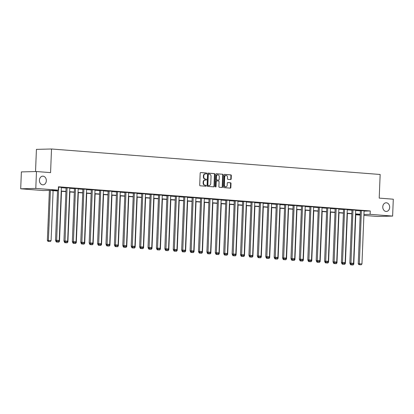 <?xml version="1.0" encoding="UTF-8"?>
<svg xmlns="http://www.w3.org/2000/svg" width="414" height="414" viewBox="0 0 414 414"><rect width="100%" height="100%" fill="white"/><g stroke="black" fill="none" stroke-linecap="round" stroke-linejoin="round"><path stroke-width="0.62" d="M382.774 206.85A4.331 3.452 88.5 0 0 386.334 211.445A4.331 3.452 88.5 0 0 389.672 207.383A4.331 3.452 88.5 0 0 386.112 202.788A4.331 3.452 88.5 0 0 382.774 206.85M39.423 180.23A4.331 3.452 88.5 0 0 42.984 184.825A4.331 3.452 88.5 0 0 46.321 180.763A4.331 3.452 88.5 0 0 42.761 176.167A4.331 3.452 88.5 0 0 39.423 180.23M206.715 173.471A0.466 0.373 88.5 0 0 206.363 172.98L200.738 172.54A0.662 0.528 88.5 0 0 200.185 173.166L199.703 185.094A0.662 0.528 88.5 0 0 200.205 185.798L205.83 186.233A0.466 0.373 88.5 0 0 205.867 185.306L205.137 185.249A2.127 1.697 88.5 0 1 203.533 182.998L203.569 182.005A2.127 1.697 88.5 0 1 205.209 180.007A2.127 1.697 88.5 0 1 205.349 180.012L206.079 180.069A0.466 0.373 88.5 0 0 206.115 179.143L205.385 179.086A2.127 1.697 88.5 0 1 203.781 176.835L203.817 175.841A2.127 1.697 88.5 0 1 205.458 173.844A2.127 1.697 88.5 0 1 205.598 173.849L206.322 173.906A0.466 0.373 88.5 0 0 206.715 173.471M206.074 173.885A0.466 0.373 88.5 0 0 205.955 172.99L200.552 172.571M205.577 186.212A0.466 0.373 88.5 0 0 205.458 185.317L205.137 185.249M205.825 180.049A0.466 0.373 88.5 0 0 205.706 179.153L205.385 179.086M230.629 179.547A0.662 0.528 88.5 0 0 231.188 178.926L231.322 175.577A0.662 0.528 88.5 0 0 230.821 174.874L224.574 174.392A0.662 0.528 88.5 0 0 224.021 175.013L223.539 186.942A0.662 0.528 88.5 0 0 224.041 187.645L230.287 188.127A0.662 0.528 88.5 0 0 230.841 187.506L231.002 183.464A0.662 0.528 88.5 0 0 230.5 182.76L227.829 182.553A0.662 0.528 88.5 0 0 227.276 183.174L227.193 185.182A1.775 1.418 88.5 0 1 225.821 186.849A1.775 1.418 88.5 0 1 224.362 184.96L224.678 177.109A1.775 1.418 88.5 0 1 226.049 175.443A1.775 1.418 88.5 0 1 227.509 177.327L227.457 178.636A0.662 0.528 88.5 0 0 227.959 179.34L230.629 179.547M57.51 190.983L49.67 190.378L43.206 190.538L20.7 188.794L21.378 171.913L36.473 171.531L50.57 172.628L51.517 148.993L380.155 174.475L379.203 198.109L393.3 199.201L392.622 216.077L377.527 216.46L363.901 215.404M36.473 171.531L35.795 188.411L58.296 190.155L51.833 190.321L57.52 190.761M364.077 211.114L370.256 210.959L58.436 186.781L58.296 190.155M370.256 210.959L370.116 214.333L392.622 216.077M214.866 174.304A0.662 0.528 88.5 0 0 214.364 173.601L208.123 173.114A0.662 0.528 88.5 0 0 207.564 173.735L207.088 185.663A0.662 0.528 88.5 0 0 207.59 186.367L213.831 186.854A0.662 0.528 88.5 0 0 214.385 186.233L214.866 174.304L214.457 174.315A0.662 0.528 88.5 0 0 213.955 173.611L207.931 173.14M216.346 173.751L222.592 174.237A0.662 0.528 88.5 0 1 223.094 174.941L222.613 186.869A0.662 0.528 88.5 0 1 222.059 187.49L219.389 187.283A0.662 0.528 88.5 0 1 218.882 186.579L219.078 181.741A0.662 0.528 88.5 0 0 218.576 181.037L216.801 180.902A0.662 0.528 88.5 0 0 216.248 181.523L216.046 186.559A0.466 0.373 88.5 0 1 215.306 186.502L215.792 174.372A0.662 0.528 88.5 0 1 216.346 173.751L216.263 173.756M20.7 188.794L35.795 188.411M51.517 148.993L36.422 149.376L35.532 171.556M360.19 215.12L355.776 214.773M355.781 214.695L360.216 214.587M363.942 214.488L370.116 214.333M61.231 191.051L65.924 191.413M69.635 191.703L74.334 192.065M78.044 192.355L82.743 192.717M86.454 193.007L91.152 193.369M94.863 193.659L99.562 194.021M103.272 194.311L107.971 194.673M111.682 194.963L116.381 195.325M120.091 195.615L124.785 195.977M128.495 196.267L133.194 196.629M136.905 196.919L141.604 197.281M145.314 197.571L150.013 197.933M153.723 198.223L158.422 198.585M162.133 198.875L166.832 199.237M170.542 199.527L175.236 199.89M178.951 200.179L183.645 200.542M187.356 200.831L192.055 201.194M195.765 201.483L200.464 201.846M204.174 202.13L208.873 202.498M212.584 202.782L217.283 203.15M220.993 203.434L225.692 203.802M229.403 204.086L234.096 204.454M237.812 204.739L242.506 205.106M246.216 205.391L250.915 205.758M254.626 206.043L259.324 206.41M263.035 206.695L267.734 207.062M271.444 207.347L276.143 207.714M279.854 207.999L284.553 208.366M288.263 208.651L292.957 209.018M296.672 209.303L301.366 209.67M305.077 209.955L309.775 210.322M313.486 210.607L318.185 210.974M321.895 211.259L326.594 211.626M330.305 211.911L335.004 212.278M338.714 212.563L343.413 212.931M347.123 213.215L351.817 213.583M355.533 213.867L360.227 214.235M360.221 214.452L355.522 214.09M351.812 213.8L347.113 213.438M343.403 213.148L338.704 212.786M334.993 212.496L330.294 212.134M326.584 211.844L321.885 211.482M318.175 211.197L313.481 210.829M309.765 210.545L305.071 210.177M301.361 209.893L296.662 209.525M292.952 209.241L288.253 208.873M284.542 208.589L279.843 208.221M276.133 207.937L271.434 207.569M267.723 207.285L263.025 206.917M259.314 206.633L254.62 206.265M250.905 205.981L246.211 205.613M242.5 205.328L237.802 204.961M234.091 204.676L229.392 204.309M225.682 204.024L220.983 203.657M217.272 203.372L212.573 203.005M208.863 202.72L204.164 202.353M200.454 202.068L195.76 201.701M192.044 201.416L187.351 201.049M183.64 200.764L178.941 200.397M175.231 200.112L170.532 199.745M166.821 199.46L162.122 199.093M158.412 198.808L153.713 198.441M150.003 198.156L145.304 197.788M141.593 197.504L136.899 197.136M133.189 196.852L128.49 196.484M124.78 196.2L120.081 195.838M116.37 195.548L111.671 195.185M107.961 194.896L103.262 194.533M99.551 194.244L94.853 193.881M91.142 193.592L86.443 193.229M82.733 192.94L78.039 192.577M74.329 192.287L69.63 191.925M65.919 191.635L61.22 191.273M61.365 187.671L66.064 188.039M69.775 188.323L74.468 188.691M78.184 188.975L82.878 189.343M86.588 189.628L91.287 189.995M94.997 190.28L99.696 190.647M103.407 190.932L108.106 191.299M111.816 191.584L116.515 191.951M120.226 192.236L124.924 192.603M128.635 192.888L133.329 193.255M137.039 193.54L141.738 193.907M145.449 194.192L150.147 194.559M153.858 194.844L158.557 195.211M162.267 195.496L166.966 195.863M170.677 196.148L175.376 196.515M179.086 196.8L183.785 197.167M187.495 197.452L192.189 197.82M195.9 198.104L200.599 198.472M204.309 198.756L209.008 199.124M212.718 199.408L217.417 199.776M221.128 200.06L225.827 200.428M229.537 200.712L234.236 201.075M237.946 201.364L242.645 201.727M246.356 202.016L251.05 202.379M254.76 202.669L259.459 203.031M263.169 203.321L267.868 203.683M271.579 203.973L276.278 204.335M279.988 204.625L284.687 204.987M288.398 205.277L293.096 205.639M296.807 205.929L301.506 206.291M305.216 206.581L309.91 206.943M313.621 207.233L318.319 207.595M322.03 207.885L326.729 208.247M330.439 208.537L335.138 208.899M338.849 209.189L343.548 209.551M347.258 209.841L351.957 210.203M355.667 210.493L360.361 210.855M358.239 263.749L360.371 210.602L364.087 210.783L361.955 263.935L358.239 263.749L358.912 264.649L361.21 264.789L358.912 264.649M349.83 263.097L351.967 209.95L355.678 210.131L353.546 263.283L349.83 263.097L350.508 263.997L352.8 264.137L350.508 263.997M341.421 262.445L343.558 209.298L347.274 209.479L345.136 262.631L341.421 262.445L342.099 263.351L344.391 263.485L342.099 263.351M333.011 261.793L335.149 208.646L338.864 208.827L336.727 261.979L333.011 261.793L333.689 262.699L335.982 262.833L333.689 262.699M324.607 261.141L326.739 207.994L330.455 208.175L328.318 261.327L324.607 261.141L325.28 262.046L327.572 262.181L325.28 262.046M316.198 260.489L318.33 207.342L322.045 207.523L319.913 260.675L316.198 260.489L316.87 261.394L319.168 261.529L316.87 261.394M307.788 259.837L309.92 206.689L313.636 206.871L311.504 260.023L307.788 259.837L308.461 260.742L310.759 260.877L308.461 260.742M299.379 259.185L301.511 206.037L305.227 206.219L303.095 259.371L299.379 259.185L300.052 260.09L302.349 260.225L300.052 260.09M290.97 258.533L293.107 205.385L296.822 205.567L294.685 258.719L290.97 258.533L291.647 259.438L293.94 259.573L291.647 259.438M282.56 257.881L284.697 204.733L288.413 204.914L286.276 258.067L282.56 257.881L283.238 258.786L285.531 258.921L283.238 258.786M274.151 257.229L276.288 204.081L280.004 204.262L277.866 257.415L274.151 257.229L274.829 258.134L277.121 258.269L274.829 258.134M265.747 256.577L267.879 203.429L271.594 203.61L269.457 256.763L265.747 256.577L266.419 257.482L268.712 257.617L266.419 257.482M257.337 255.93L259.469 202.777L263.185 202.963L261.053 256.111L257.337 255.93L258.01 256.83L260.308 256.965L258.01 256.83M248.928 255.278L251.06 202.125L254.776 202.311L252.643 255.459L248.928 255.278L249.601 256.178L251.898 256.313L249.601 256.178M240.518 254.626L242.656 201.473L246.366 201.659L244.234 254.807L240.518 254.626L241.191 255.526L243.489 255.661L241.191 255.526M232.109 253.973L234.246 200.821L237.962 201.007L235.825 254.155L232.109 253.973L232.787 254.874L235.08 255.008L232.787 254.874M223.7 253.321L225.837 200.169L229.553 200.355L227.415 253.503L223.7 253.321L224.378 254.222L226.67 254.356L224.378 254.222M215.29 252.669L217.428 199.517L221.143 199.703L219.006 252.85L215.29 252.669L215.968 253.57L218.261 253.704L215.968 253.57M206.886 252.017L209.018 198.865L212.734 199.051L210.597 252.198L206.886 252.017L207.559 252.918L209.851 253.052L207.559 252.918M198.477 251.365L200.609 198.213L204.325 198.399L202.192 251.546L198.477 251.365L199.15 252.266L201.447 252.4L199.15 252.266M190.067 250.713L192.199 197.561L195.915 197.747L193.783 250.894L190.067 250.713L190.74 251.614L193.038 251.748L190.74 251.614M181.658 250.061L183.795 196.909L187.506 197.095L185.374 250.242L181.658 250.061L182.331 250.962L184.628 251.096L182.331 250.962M173.249 249.409L175.386 196.257L179.102 196.443L176.964 249.59L173.249 249.409L173.927 250.31L176.219 250.444L173.927 250.31M164.839 248.757L166.977 195.605L170.692 195.791L168.555 248.938L164.839 248.757L165.517 249.658L167.81 249.792L165.517 249.658M156.43 248.105L158.567 194.953L162.283 195.139L160.146 248.286L156.43 248.105L157.108 249.005L159.4 249.14L157.108 249.005M148.026 247.453L150.158 194.301L153.873 194.487L151.736 247.634L148.026 247.453L148.698 248.353L150.991 248.488L148.698 248.353M139.616 246.801L141.748 193.648L145.464 193.835L143.332 246.982L139.616 246.801L140.289 247.701L142.587 247.836L140.289 247.701M131.207 246.149L133.339 192.996L137.055 193.183L134.923 246.33L131.207 246.149L131.88 247.049L134.177 247.184L131.88 247.049M122.798 245.497L124.935 192.344L128.645 192.531L126.513 245.678L122.798 245.497L123.47 246.397L125.768 246.532L123.47 246.397M114.388 244.845L116.525 191.692L120.241 191.879L118.104 245.026L114.388 244.845L115.066 245.745L117.359 245.88L115.066 245.745M105.979 244.193L108.116 191.04L111.832 191.227L109.694 244.374L105.979 244.193L106.657 245.093L108.949 245.228L106.657 245.093M97.569 243.541L99.707 190.388L103.422 190.575L101.285 243.722L97.569 243.541L98.247 244.441L100.54 244.576L98.247 244.441M89.165 242.889L91.297 189.736L95.013 189.922L92.881 243.07L89.165 242.889L89.838 243.789L92.131 243.924L89.838 243.789M80.756 242.237L82.888 189.084L86.604 189.27L84.472 242.418L80.756 242.237L81.429 243.137L83.726 243.272L81.429 243.137M72.347 241.585L74.479 188.432L78.194 188.618L76.062 241.766L72.347 241.585L73.019 242.485L75.317 242.62L73.019 242.485M63.937 240.932L66.074 187.785L69.785 187.966L67.653 241.114L63.937 240.932L64.615 241.833L66.908 241.967L64.615 241.833M58.421 187.112L61.381 187.314L59.243 240.462L55.528 240.28L56.206 241.181L58.498 241.315L56.206 241.181M205.189 173.859A2.127 1.697 88.5 0 0 205.049 173.854A2.127 1.697 88.5 0 0 203.409 175.852L203.817 175.841M204.977 179.096A2.127 1.697 88.5 0 1 203.372 176.845L203.409 175.852M204.94 180.023A2.127 1.697 88.5 0 0 204.801 180.018A2.127 1.697 88.5 0 0 203.165 182.01L203.569 182.005M204.733 185.26A2.127 1.697 88.5 0 1 203.124 183.009L203.165 182.01M213.608 186.838A0.662 0.528 88.5 0 0 213.981 186.243L214.457 174.315M208.666 174.087A0.466 0.373 88.5 0 0 208.278 174.522L207.854 184.996A0.466 0.373 88.5 0 0 208.206 185.488L208.977 185.544A2.127 1.697 88.5 0 0 209.111 185.55A2.127 1.697 88.5 0 0 210.752 183.557L211.042 176.4A2.127 1.697 88.5 0 0 209.432 174.149L208.666 174.087M208.604 174.087L208.258 174.097A0.466 0.373 88.5 0 0 207.869 174.532L208.278 174.522M208.842 185.55A2.127 1.697 88.5 0 1 208.708 185.56A2.127 1.697 88.5 0 1 208.568 185.555L207.802 185.498A0.466 0.373 88.5 0 1 207.45 185.006L207.869 174.532M216.16 173.782L222.592 174.237M221.837 187.475A0.662 0.528 88.5 0 0 222.204 186.88L222.685 174.951A0.662 0.528 88.5 0 0 222.183 174.247M216.719 180.902L216.398 180.913A0.662 0.528 88.5 0 0 215.839 181.534L215.637 186.569L216.046 186.559M215.482 186.926A0.466 0.373 88.5 0 0 215.637 186.569M219.28 176.721A1.775 1.418 88.5 0 0 217.821 174.837A1.775 1.418 88.5 0 0 216.45 176.504L216.341 179.267A0.662 0.528 88.5 0 0 216.843 179.971L218.613 180.111A0.662 0.528 88.5 0 0 219.172 179.49L219.28 176.721M217.821 174.837L217.412 174.848A1.775 1.418 88.5 0 0 216.041 176.514L216.45 176.504M218.292 180.121A0.662 0.528 88.5 0 1 218.204 180.121L216.434 179.981A0.662 0.528 88.5 0 1 215.932 179.278L216.041 176.514M226.049 175.443L225.64 175.453A1.775 1.418 88.5 0 0 224.269 177.12L224.678 177.109M225.821 186.849L225.413 186.859A1.775 1.418 88.5 0 1 223.953 184.97L224.269 177.12M230.065 188.111A0.662 0.528 88.5 0 0 230.432 187.516L230.598 183.474A0.662 0.528 88.5 0 0 230.096 182.771L227.643 182.579M230.412 179.531A0.662 0.528 88.5 0 0 230.779 178.936L230.914 175.588A0.662 0.528 88.5 0 0 230.412 174.884L224.388 174.418M49.38 190.383L47.372 240.487L48.391 240.462L50.399 190.435M53.095 190.642L51.082 240.669L50.337 241.522L48.045 241.388L50.337 241.522M48.454 241.378L48.391 240.462L51.082 240.669M48.045 241.388L47.372 240.487M57.541 190.176L55.528 240.28M58.684 187.107L56.609 241.171M58.498 241.315L59.243 240.462M55.797 240.637L55.776 241.139L56.164 241.129M61.505 191.294L59.492 241.321L58.747 242.174L56.454 242.04L58.747 242.174M58.555 241.248L59.492 241.321M56.454 242.04L55.776 241.139M56.806 241.227L56.863 242.03M64.206 241.29L64.186 241.792L64.574 241.781M69.909 191.946L67.901 241.973L67.156 242.827L64.863 242.692L67.156 242.827M66.965 241.9L67.901 241.973M64.863 242.692L64.186 241.792M65.215 241.879L65.272 242.682M67.094 187.759L65.019 241.823M66.908 241.967L67.653 241.114M75.503 188.406L73.428 242.475M75.317 242.62L76.062 241.766M72.616 241.942L72.595 242.444L72.983 242.433M78.318 192.598L76.311 242.625L75.565 243.479L73.273 243.344L75.565 243.479M75.374 242.552L76.311 242.625M73.273 243.344L72.595 242.444M73.625 242.532L73.676 243.334M83.907 189.058L81.837 243.127M83.726 243.272L84.472 242.418M81.025 242.594L81.004 243.096L81.392 243.085M86.728 193.25L84.72 243.277L83.975 244.131L81.677 243.996L83.975 244.131M83.783 243.204L84.72 243.277M81.677 243.996L81.004 243.096M82.034 243.184L82.086 243.986M92.317 189.71L90.247 243.779M92.131 243.924L92.881 243.07M89.434 243.246L89.414 243.748L89.797 243.737M95.137 193.902L93.129 243.929L92.384 244.783L90.086 244.648L92.384 244.783M92.193 243.856L93.129 243.929M90.086 244.648L89.414 243.748M90.438 243.836L90.495 244.638M100.726 190.362L98.656 244.431M100.54 244.576L101.285 243.722M97.844 243.898L97.823 244.4L98.206 244.389M103.547 194.554L101.539 244.581L100.788 245.435L98.496 245.3L100.788 245.435M100.602 244.508L101.539 244.581M98.496 245.3L97.823 244.4M98.848 244.488L98.905 245.29M109.136 191.014L107.066 245.083M108.949 245.228L109.694 244.374M106.248 244.55L106.232 245.052L106.615 245.041M111.956 195.206L109.943 245.233L109.198 246.087L106.905 245.952L109.198 246.087M109.011 245.16L109.943 245.233M106.905 245.952L106.232 245.052M107.257 245.14L107.314 245.942M117.545 191.666L115.47 245.735M117.359 245.88L118.104 245.026M114.657 245.202L114.637 245.704L115.025 245.693M120.365 195.858L118.352 245.885L117.607 246.739L115.315 246.604L117.607 246.739M117.416 245.812L118.352 245.885M115.315 246.604L114.637 245.704M115.666 245.792L115.723 246.594M125.954 192.319L123.879 246.387M125.768 246.532L126.513 245.678M123.067 245.854L123.046 246.356L123.434 246.346M128.77 196.51L126.762 246.537L126.016 247.391L123.724 247.256L126.016 247.391M125.825 246.465L126.762 246.537M123.724 247.256L123.046 246.356M124.076 246.444L124.133 247.246M134.359 192.971L132.289 247.039M134.177 247.184L134.923 246.33M131.476 246.506L131.455 247.008L131.843 246.998M137.179 197.162L135.171 247.189L134.426 248.043L132.133 247.908L134.426 248.043M134.234 247.117L135.171 247.189M132.133 247.908L131.455 247.008M132.485 247.096L132.537 247.898M142.768 193.623L140.698 247.691M142.587 247.836L143.332 246.982M139.885 247.158L139.865 247.66L140.253 247.65M145.588 197.814L143.58 247.841L142.835 248.695L140.537 248.56L142.835 248.695M142.644 247.769L143.58 247.841M140.537 248.56L139.865 247.66M140.895 247.748L140.946 248.55M151.177 194.275L149.107 248.343M150.991 248.488L151.736 247.634M148.295 247.81L148.274 248.312L148.657 248.302M153.998 198.466L151.99 248.493L151.245 249.347L148.947 249.212L151.245 249.347M151.053 248.421L151.99 248.493M148.947 249.212L148.274 248.312M149.299 248.4L149.356 249.202M159.587 194.927L157.517 248.995M159.4 249.14L160.146 248.286M156.704 248.462L156.683 248.964L157.066 248.954M162.407 199.118L160.399 249.145L159.649 249.999L157.356 249.865L159.649 249.999M159.462 249.073L160.399 249.145M157.356 249.865L156.683 248.964M157.708 249.052L157.765 249.854M167.996 195.579L165.926 249.647M167.81 249.792L168.555 248.938M165.108 249.114L165.093 249.616L165.476 249.606M170.816 199.771L168.803 249.797L168.058 250.651L165.766 250.517L168.058 250.651M167.872 249.725L168.803 249.797M165.766 250.517L165.093 249.616M166.117 249.704L166.174 250.506M176.405 196.231L174.33 250.299M176.219 250.444L176.964 249.59M173.518 249.766L173.497 250.268L173.885 250.258M179.226 200.423L177.213 250.449L176.467 251.303L174.175 251.169L176.467 251.303M176.276 250.377L177.213 250.449M174.175 251.169L173.497 250.268M174.527 250.356L174.584 251.158M184.815 196.883L182.74 250.951M184.628 251.096L185.374 250.242M181.927 250.418L181.906 250.92L182.295 250.91M187.63 201.075L185.622 251.101L184.877 251.955L182.584 251.821L184.877 251.955M184.685 251.029L185.622 251.101M182.584 251.821L181.906 250.92M182.936 251.008L182.988 251.81M193.219 197.535L191.149 251.603M193.038 251.748L193.783 250.894M190.337 251.07L190.316 251.572L190.704 251.562M196.039 201.727L194.031 251.753L193.286 252.607L190.994 252.473L193.286 252.607M193.095 251.681L194.031 251.753M190.994 252.473L190.316 251.572M191.346 251.66L191.397 252.462M201.628 198.187L199.558 252.255M201.447 252.4L202.192 251.546M198.746 251.722L198.725 252.224L199.113 252.214M204.449 202.379L202.441 252.405L201.696 253.259L199.398 253.125L201.696 253.259M201.504 252.333L202.441 252.405M199.398 253.125L198.725 252.224M199.755 252.312L199.807 253.114M210.038 198.839L207.968 252.907M209.851 253.052L210.597 252.198M207.155 252.374L207.135 252.876L207.517 252.866M212.858 203.031L210.85 253.057L210.105 253.911L207.807 253.777L210.105 253.911M209.914 252.985L210.85 253.057M207.807 253.777L207.135 252.876M208.159 252.964L208.216 253.766M218.447 199.491L216.377 253.559M218.261 253.704L219.006 252.85M215.565 253.026L215.544 253.528L215.927 253.518M221.267 203.683L219.26 253.71L218.509 254.563L216.217 254.429L218.509 254.563M218.323 253.637L219.26 253.71M216.217 254.429L215.544 253.528M216.569 253.616L216.625 254.419M226.856 200.143L224.786 254.212M226.67 254.356L227.415 253.503M223.969 253.678L223.948 254.18L224.336 254.17M229.677 204.335L227.664 254.362L226.919 255.215L224.626 255.081L226.919 255.215M226.732 254.289L227.664 254.362M224.626 255.081L223.948 254.18M224.978 254.268L225.035 255.071M235.266 200.795L233.191 254.864M235.08 255.008L235.825 254.155M232.378 254.331L232.357 254.827L232.746 254.822M238.081 204.987L236.073 255.014L235.328 255.868L233.035 255.733L235.328 255.868M235.136 254.941L236.073 255.014M233.035 255.733L232.357 254.827M233.387 254.921L233.444 255.723M243.675 201.447L241.6 255.516M243.489 255.661L244.234 254.807M240.788 254.983L240.767 255.479L241.155 255.474M246.49 205.634L244.483 255.666L243.737 256.52L241.445 256.385L243.737 256.52M243.546 255.593L244.483 255.666M241.445 256.385L240.767 255.479M241.797 255.573L241.848 256.375M252.079 202.099L250.009 256.168M251.898 256.313L252.643 255.459M249.197 255.635L249.176 256.131L249.564 256.126M254.9 206.286L252.892 256.318L252.147 257.172L249.849 257.037L252.147 257.172M251.955 256.245L252.892 256.318M249.849 257.037L249.176 256.131M250.206 256.225L250.258 257.027M260.489 202.751L258.419 256.82M260.308 256.965L261.053 256.111M257.606 256.287L257.586 256.783L257.974 256.778M263.309 206.938L261.301 256.97L260.556 257.824L258.258 257.689L260.556 257.824M260.365 256.897L261.301 256.97M258.258 257.689L257.586 256.783M258.615 256.877L258.667 257.679M268.898 203.403L266.828 257.472M268.712 257.617L269.457 256.763M266.016 256.939L265.995 257.436L266.378 257.43M271.719 207.59L269.711 257.622L268.965 258.476L266.668 258.341L268.965 258.476M268.774 257.549L269.711 257.622M266.668 258.341L265.995 257.436M267.02 257.529L267.077 258.331M277.308 204.055L275.238 258.124M277.121 258.269L277.866 257.415M274.42 257.591L274.404 258.088L274.787 258.082M280.128 208.242L278.115 258.274L277.37 259.128L275.077 258.993L277.37 259.128M277.183 258.201L278.115 258.274M275.077 258.993L274.404 258.088M275.429 258.181L275.486 258.983M285.717 204.707L283.647 258.776M285.531 258.921L286.276 258.067M282.829 258.243L282.809 258.74L283.197 258.734M288.537 208.894L286.524 258.926L285.779 259.78L283.486 259.645L285.779 259.78M285.593 258.853L286.524 258.926M283.486 259.645L282.809 258.74M283.838 258.833L283.895 259.635M294.126 205.36L292.051 259.428M293.94 259.573L294.685 258.719M291.239 258.895L291.218 259.392L291.606 259.381M296.941 209.546L294.934 259.578L294.188 260.432L291.896 260.297L294.188 260.432M293.997 259.506L294.934 259.578M291.896 260.297L291.218 259.392M292.248 259.485L292.305 260.287M302.536 206.012L300.46 260.08M302.349 260.225L303.095 259.371M299.648 259.547L299.627 260.044L300.015 260.033M305.351 210.198L303.343 260.23L302.598 261.084L300.305 260.949L302.598 261.084M302.406 260.158L303.343 260.23M300.305 260.949L299.627 260.044M300.657 260.137L300.709 260.939M310.94 206.664L308.87 260.732M310.759 260.877L311.504 260.023M308.057 260.199L308.037 260.696L308.425 260.685M313.76 210.85L311.752 260.882L311.007 261.736L308.709 261.601L311.007 261.736M310.816 260.81L311.752 260.882M308.709 261.601L308.037 260.696M309.067 260.789L309.118 261.591M319.349 207.316L317.279 261.384M319.168 261.529L319.913 260.675M316.467 260.851L316.446 261.348L316.834 261.337M322.17 211.502L320.162 261.534L319.417 262.388L317.119 262.248L319.417 262.388M319.225 261.462L320.162 261.534M317.119 262.248L316.446 261.348M317.476 261.441L317.528 262.238M327.759 207.968L325.689 262.036M327.572 262.181L328.318 261.327M324.876 261.503L324.855 262L325.238 261.99M330.579 212.154L328.571 262.186L327.826 263.04L325.528 262.9L327.826 263.04M327.634 262.114L328.571 262.186M325.528 262.9L324.855 262M325.88 262.093L325.937 262.89M336.168 208.62L334.098 262.688M335.982 262.833L336.727 261.979M333.28 262.155L333.265 262.652L333.648 262.642M338.988 212.806L336.975 262.838L336.23 263.692L333.938 263.552L336.23 263.692M336.044 262.766L336.975 262.838M333.938 263.552L333.265 262.652M334.289 262.745L334.346 263.542M344.577 209.272L342.507 263.34M344.391 263.485L345.136 262.631M341.69 262.807L341.669 263.304L342.057 263.294M347.398 213.458L345.385 263.49L344.639 264.344L342.347 264.204L344.639 264.344M344.453 263.418L345.385 263.49M342.347 264.204L341.669 263.304M342.699 263.397L342.756 264.194M352.987 209.924L350.912 263.987M352.8 264.137L353.546 263.283M350.099 263.459L350.078 263.956L350.467 263.946M355.802 214.11L353.794 264.142L353.049 264.996L350.756 264.856L353.049 264.996M352.857 264.07L353.794 264.142M350.756 264.856L350.078 263.956M351.108 264.049L351.165 264.846M361.396 210.576L359.321 264.639M361.21 264.789L361.955 263.935M205.955 172.99L206.363 172.98M205.458 185.317L205.867 185.306M205.706 179.153L206.115 179.143M203.372 176.845L203.781 176.835M203.124 183.009L203.533 182.998M213.981 186.243L214.385 186.233M213.955 173.611L214.364 173.601M207.45 185.006L207.854 184.996M207.802 185.498L208.206 185.488M208.568 185.555L208.977 185.544M222.685 174.951L223.094 174.941M222.204 186.88L222.613 186.869M215.839 181.534L216.248 181.523M215.932 179.278L216.341 179.267M216.434 179.981L216.843 179.971M218.204 180.121L218.613 180.111M223.953 184.97L224.362 184.96M230.096 182.771L230.5 182.76M230.598 183.474L231.002 183.464M230.432 187.516L230.841 187.506M230.412 174.884L230.821 174.874M230.914 175.588L231.322 175.577M230.779 178.936L231.188 178.926M205.049 173.854L205.458 173.844M204.801 180.018L205.209 180.007M208.226 174.097L208.635 174.087M208.708 185.56L209.111 185.55M216.351 180.908L216.76 180.897M218.25 180.121L218.659 180.111"/></g></svg>
